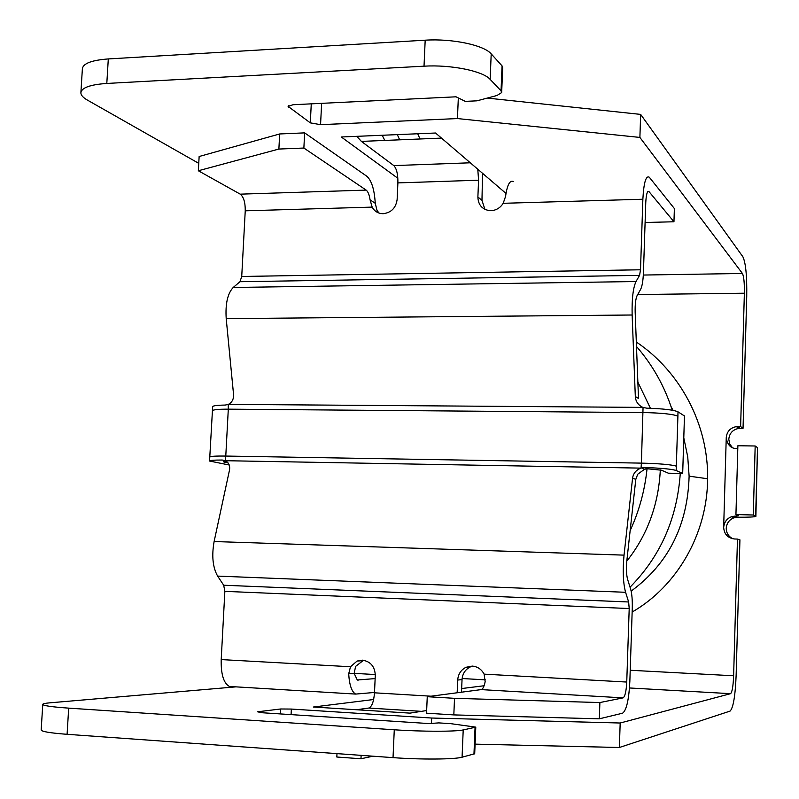 <?xml version="1.0" encoding="UTF-8"?>
<svg xmlns="http://www.w3.org/2000/svg" width="799" height="799" viewBox="0 0 799 799"><rect width="100%" height="100%" fill="white"/><g stroke="black" fill="none" stroke-linecap="round" stroke-linejoin="round"><path stroke-width="1.2" d="M629.203 608.538L626.746 682.046C626.256 691.275 625.038 696.548 623.09 697.867L599.889 702.551L599.32 718.82L622.571 713.207C626.466 710.401 628.883 699.844 629.842 681.547L632.259 608.638C632.488 600.199 631.939 593.667 630.621 589.053L627.585 579.295C626.366 574.631 626.116 568.479 626.825 560.828L635.794 479.38L632.578 478.152L624.039 555.135C622.601 570.576 623.11 582.96 625.577 592.289L628.643 601.977L629.203 608.538L224.859 591.35L221.203 659.584C220.884 674.246 223.62 683.205 229.393 686.461L231.56 686.77M472.579 666.116L470.311 666.915C465.268 669.472 462.511 673.697 462.042 679.589L461.512 692.194M363.555 660.274L355.605 666.386L354.157 673.397L357.293 679.999L375.14 678.591M635.794 479.38L637.712 474.236L644.653 469.183L647.879 468.823L661.572 470.221L668.373 473.208L682.686 473.477L676.164 470.481C671.679 469.083 661.242 468.104 644.843 467.535L640.868 468.124C636.054 470.062 633.287 473.408 632.578 478.152M599.32 718.82L453.822 714.905L426.536 713.187L427.255 696.698L481.198 689.607C482.806 689.197 484.124 686.571 485.153 681.717L484.124 674.146C481.507 669.262 477.552 666.576 472.279 666.096L466.027 667.285C460.943 669.862 458.167 674.126 457.697 680.059L457.158 692.763M356.434 709.742L368.798 708.044L421.453 711.35M362.177 660.733L357.123 661.043L362.466 660.164C370.596 661.472 374.871 666.546 375.29 675.385L374.491 692.813C373.792 701.652 371.895 706.725 368.798 708.044M625.577 592.289L217.628 576.099L223.69 585.228L224.859 591.35M217.628 576.099C212.744 567.35 211.575 555.824 214.112 541.532L229.463 470.231C230.252 465.817 228.874 462.641 225.318 460.703L222.232 460.034C214.192 460.014 209.957 460.354 209.558 461.043L229.213 465.008M226.437 461.333L223.35 461.782L228.154 462.991M682.686 473.477L684.463 415.959L677.991 411.815C673.547 409.907 663.15 408.688 646.8 408.169L643.055 407.46L641.397 463.12L225.777 456.059L225.178 460.643L222.232 460.034M427.255 696.698L454.521 698.326L453.822 714.905M373.632 699.515L313.428 707.015L409.997 713.127L426.656 710.541M212.524 406.811L212.534 406.701C212.943 405.732 217.168 405.193 225.198 405.063L228.204 404.444L228.304 409.168C218.327 409.148 213.033 409.667 212.424 410.746L209.558 461.043M461.672 688.548L484.064 685.752M371.116 756.064L371.096 756.593L360.978 758.76L361.128 755.355M375.39 756.373L371.096 756.563M643.055 407.46L642.875 407.39C638.211 405.193 635.684 401.557 635.315 396.494L632.139 315.006C631.779 299.066 633.068 287.91 636.014 281.538L639.56 275.375L640.508 269.772L642.865 199.231C643.754 182.811 645.882 175.46 649.237 177.158L674.376 208.549L673.957 221.772L649.078 191.71L647.839 191.59M642.875 407.39L228.354 404.384C232.11 402.406 233.837 399.061 233.538 394.346L226.207 318.621C225.268 303.82 227.605 293.443 233.208 287.48L239.97 281.707L241.727 276.474L245.243 210.816C245.343 202.477 243.675 196.924 240.239 194.157L198.342 170.756L278.881 149.053L279.67 133.962L199.141 156.504L198.342 170.756M635.315 396.494L638.491 398.431L635.175 312.299C634.995 304.409 635.634 298.856 637.093 295.64L640.618 289.378C642.166 286.302 643.105 280.699 643.435 272.589L645.762 202.606C646.191 194.417 647.26 190.731 648.938 191.56M482.546 173.303L481.967 200.319L477.882 197.023C478.182 204.824 482.057 209.358 489.517 210.646L490.986 210.686C496.179 210.357 500.244 207.9 503.19 203.306L505.577 196.404C507.215 184.799 509.852 179.875 513.467 181.633M477.882 197.023L478.581 180.204L397.892 182.901L397.133 199.48C395.934 207.89 391.31 212.634 383.26 213.693L382.022 213.663C377.597 213.223 374.312 211.036 372.164 207.111L245.243 210.816M645.093 222.492L673.957 221.772M372.164 207.111L370.077 199.85C369.318 194.786 368.009 191.54 366.162 190.102L303.87 148.045L304.639 132.874L366.821 176.249C371.595 180.504 374.411 189.513 375.25 203.286L376.988 210.267L378.916 213.033M481.967 200.319L484.923 209.378M441.507 138.097L361.388 141.403L393.817 165.593C396.644 168.569 398.002 174.342 397.892 182.901M80.899 92.474L82.377 68.744C83.116 63.441 91.755 60.175 108.304 58.936L425.188 40.19C452.094 38.382 484.074 45.163 491.205 53.883L502.062 65.888L502.681 67.695L501.692 92.035M487.29 98.077L640.658 114.407L742.9 256.809C745.747 262.881 747.025 276.015 746.735 296.199L743.04 428.344L740.623 426.566L744.368 293.213L637.712 294.541M491.205 53.883L490.147 79.371C482.996 71.041 450.956 64.499 424.019 66.177L106.806 83.446C90.247 84.594 81.598 87.7 80.879 92.754C80.889 95.171 83.066 97.608 87.381 100.085L198.751 163.346M490.147 79.371L501.043 90.856L501.672 92.574L496.968 95.5L476.973 100.824L465.318 101.383L456.069 96.809L293.073 104.729L288.099 106.387L310.312 122.866L320.559 124.674L457.437 118.562L458.326 97.927M640.658 114.407L639.889 137.428L457.437 118.562M639.889 137.428L742.431 273.478C743.869 276.434 744.508 283.006 744.368 293.213M235.925 686.86L50.037 702.81C45.403 703.21 42.976 703.719 42.776 704.338C43.106 705.677 51.745 706.945 68.684 708.134L394.277 729.777C421.972 731.674 455.39 731.714 463.21 729.936L475.785 727.14L450.786 723.664L438.821 722.895L429.043 723.574L261.802 712.718L257.528 711.799L280.709 708.983L291.355 709.063L431.66 718.031L620.184 723.015L730.576 693.672C732.164 692.204 733.182 686.231 733.622 675.774L737.467 539.075L734.631 538.985C727.799 538.097 724.144 534.221 723.664 527.37C724.313 521.997 726.92 518.451 731.504 516.733L734.631 516.144L737.467 517.243L734.161 517.752C729.407 519.5 726.77 522.975 726.241 528.179L726.241 528.229C726.341 533.113 728.578 536.638 732.973 538.816M740.623 426.566L736.398 426.606C730.296 427.805 726.92 431.46 726.251 437.582L723.664 527.37M475.085 744.139L619.365 747.494L730.086 711.09C733.262 707.924 735.28 695.979 736.139 675.265L739.924 539.824L737.467 539.075M743.04 428.344L738.845 428.384C732.813 429.572 729.457 433.198 728.788 439.26L729.717 444.004L732.533 447.81M737.807 448.399L736.548 448.519C730.795 448.529 727.36 444.883 726.251 437.582M463.21 729.936L462.072 757.222C454.232 759.44 420.753 759.689 393.028 757.632L67.096 734.311C50.127 733.013 41.488 731.564 41.178 729.946L42.766 704.418M753.287 515.005L735.939 514.566L737.876 445.752L755.175 445.992L753.287 515.005L755.654 516.004L757.512 447.63L755.894 516.134M757.512 447.63L755.175 445.992M735.939 514.566L738.596 515.764L734.631 516.144M462.072 757.222L474.696 753.737L475.775 727.28M431.66 718.031L431.43 723.405M620.184 723.015L619.365 747.494M755.654 516.004L755.884 516.384C754.526 517.003 748.393 517.293 737.467 517.243M505.997 193.428L435.565 133.014L341.293 136.989L397.842 178.267M356.803 136.329L361.388 141.403M303.87 148.045L278.881 149.053M304.639 132.874L279.67 133.962M477.782 169.218L478.581 180.204M336.988 753.627L336.828 757.023L360.978 758.76M357.123 661.043L350.501 666.746L348.694 673.837C349.403 685.103 351.73 691.854 355.655 694.081L374.511 692.453M599.889 702.551L454.521 698.326M375.31 674.556L354.157 673.357M462.042 679.589L457.697 680.059M224.739 461.432L224.669 462.281M647.879 468.823L644.843 467.535M374.491 692.813L431.021 696.199M640.868 468.124L225.318 460.703M624.039 555.135L214.112 541.532M676.164 470.481L676.334 466.167C671.3 464.609 659.654 463.59 641.397 463.12L641.058 468.064M677.991 411.815L677.902 416.149C672.898 414.112 661.282 412.913 643.065 412.554L228.304 409.168L225.777 456.059C215.78 455.929 210.487 456.259 209.897 457.048M676.334 466.167L677.902 416.149M226.207 318.621L632.139 315.006M239.97 281.707L639.56 275.375M636.014 281.538L233.208 287.48M640.508 269.772L241.727 276.474M642.865 199.231L503.19 203.306M647.709 191.75L649.078 191.71M470.291 162.796L393.817 165.593M425.188 40.19L424.019 66.177M502.062 65.888L501.043 90.856M288.839 105.578L288.739 107.386M311.27 103.84L310.312 122.866M321.627 103.341L320.559 124.674M108.304 58.936L106.806 83.446M733.622 675.774L630.211 670.261M742.431 273.478L643.325 275.046M740.254 428.314L737.807 426.536M730.576 693.672L629.482 687.969M485.373 679.849L462.122 678.531M683.804 437.922L687.739 456.888L689.118 476.164L707.614 478.751C707.395 533.832 676.943 586.356 632.149 612.034M68.684 708.134L67.096 734.311M394.277 729.777L393.028 757.632M475.055 727.549L473.957 754.236M280.709 708.983L280.459 713.926M291.355 709.063L291.076 714.616M370.077 199.85L375.25 203.286M417.727 133.763L420.014 138.986M397.333 134.622L399.66 139.825M382.172 135.261L384.808 140.434M366.162 190.102L240.239 194.157M348.694 673.837L354.157 673.397M481.198 689.607L623.09 697.867M628.643 601.977L223.69 585.228M350.501 666.746L221.203 659.584M358.192 680.149L357.662 680.119M626.746 682.046L484.124 674.146M470.311 666.915L466.027 667.285M644.653 469.183L641.617 467.904M731.504 516.743L734.161 517.752M736.398 426.606L738.845 428.384M689.118 476.164C687.669 525.442 668.354 563.754 631.15 591.1M671.06 406.621L673.048 410.356M660.314 469.882C658.566 504.678 647.39 535.09 626.796 561.138M637.862 382.062L650.416 408.279M647.05 468.823C644.763 490.536 639.13 511.14 630.151 530.626M636.493 346.476C652.743 365.183 664.658 386.436 672.229 410.217M680.269 473.427C677.172 518.451 660.423 556.364 630.041 587.175M636.314 342.012C680.658 371.695 708.483 424.958 707.614 478.741M212.424 410.746L212.524 406.701M355.655 694.081L229.393 686.461"/></g></svg>
